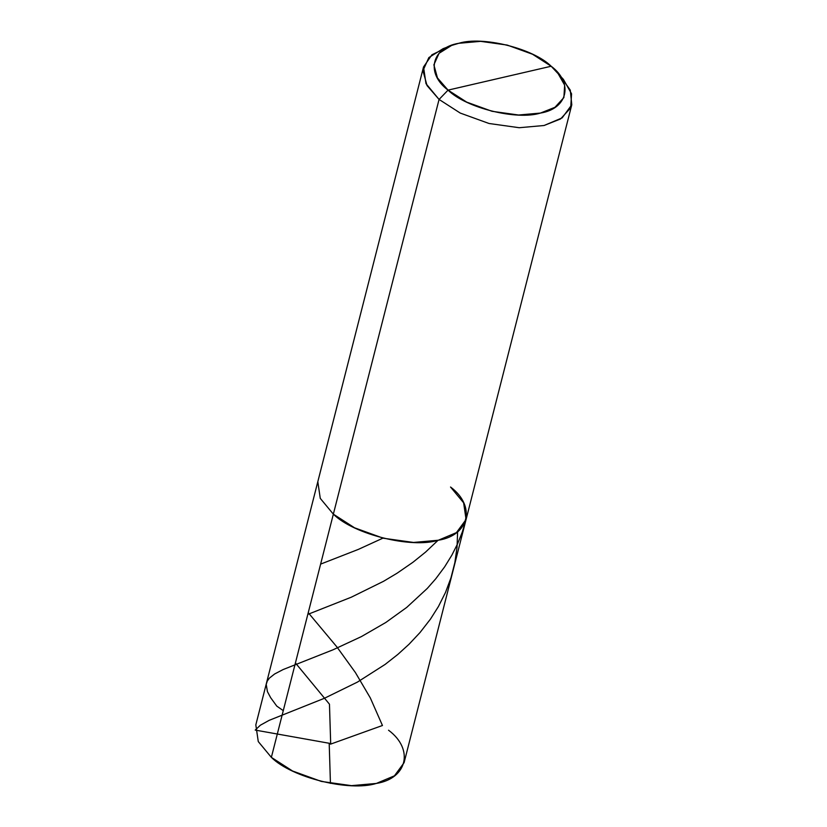 <?xml version="1.0" encoding="UTF-8"?>
<svg xmlns="http://www.w3.org/2000/svg" width="827" height="827" viewBox="0 0 827 827"><rect width="100%" height="100%" fill="white"/><g stroke="black" fill="none" stroke-linecap="round" stroke-linejoin="round"><path stroke-width="1.24" d="M450.539 487.02C476.114 506.031 469.405 535.296 438.341 540.238C411.422 548.725 353.687 534.376 333.353 514.156L271.359 757.367L258.272 741.571L255.822 724.897L317.816 481.696L320.266 498.371L333.353 514.156L271.359 757.367L292.551 771.002L321.321 781.422L351.516 785.65L376.347 783.438L394.438 775.819L404.083 762.69L466.077 519.49L456.432 532.619L438.341 540.238L413.51 542.45L383.315 538.222L354.545 527.802L333.353 514.156L320.266 498.371L317.816 481.696L423.527 66.966L425.977 83.641L439.065 99.436L333.353 514.156L354.545 527.802L383.315 538.222L413.51 542.45L438.341 540.238L456.432 532.619L466.077 519.49L463.627 502.816L450.539 487.02C476.114 506.031 469.405 535.296 438.341 540.238C411.422 548.725 353.687 534.376 333.353 514.156L439.065 99.436L448.048 90.122L551.175 66.243C573.68 82.969 567.777 108.719 540.444 113.072C516.751 120.535 465.942 107.913 448.048 90.122L437.462 77.934L433.875 64.826L439.054 53.3L451.583 45.454L458.789 43.293L480.632 41.35L507.209 45.072L532.526 54.241L551.175 66.243C533.281 48.442 482.472 35.83 458.789 43.293C431.446 47.646 425.543 73.396 448.048 90.122L551.175 66.243L563.383 79.34L571.56 93.792L570.692 107.903L560.541 118.964L544.052 125.508L519.222 127.72L489.026 123.492L460.257 113.072L439.065 99.436L448.048 90.122L466.697 102.124L492.024 111.294L518.591 115.015L540.444 113.072L554.948 107.314L563.88 97.576L564.655 85.16L557.45 72.445M388.545 730.22C414.12 749.231 407.411 778.496 376.347 783.438C349.428 791.925 291.693 777.587 271.359 757.367M451.583 45.454L443.076 48.679L447.665 47.149L431.89 54.809L423.527 66.966M443.076 48.679L428.841 57.59L422.959 70.677L427.032 85.584L439.065 99.436L460.257 113.072L489.026 123.492L519.222 127.72L544.052 125.508L562.143 117.889L571.788 104.76L466.077 519.49M560.075 75.805L570.279 90.112L571.788 104.76M330.49 744.166L382.456 725.496L370.32 697.936L355.403 672.558L336.899 646.931L308.233 612.683M320.618 564.117L358.298 549.417L382.963 538.129M330.697 743.928L329.466 704.201L295.425 662.944M307.799 614.389L351.279 597.208L383.521 581.309L397.074 573.214L412.931 562.277L425.523 552.136L438.052 540.3M283.268 710.641L276.766 706.103L270.667 697.709L267.421 691.62L266.222 684.384L267.317 680.983L269.437 678.078L274.616 673.995L283.082 669.57L333.095 649.774L361.399 636.594L385.827 622.473L406.708 607.421L427.28 588.431L435.767 578.766L444.668 566.815L451.883 555.113L457.558 543.856L462.241 532.206L466.014 519.697M329.942 743.401L255.212 730.086L260.371 725.207L269.178 720.338L324.349 698.308L357.429 682.099L385.134 664.412L397.839 654.426L409.003 644.274L420.033 632.521L430.505 619.051L438.424 606.532L445.495 592.452L450.994 577.763L454.86 562.598L457.062 547.081L457.6 531.73M329.208 743.659L330.438 783.386"/></g></svg>

